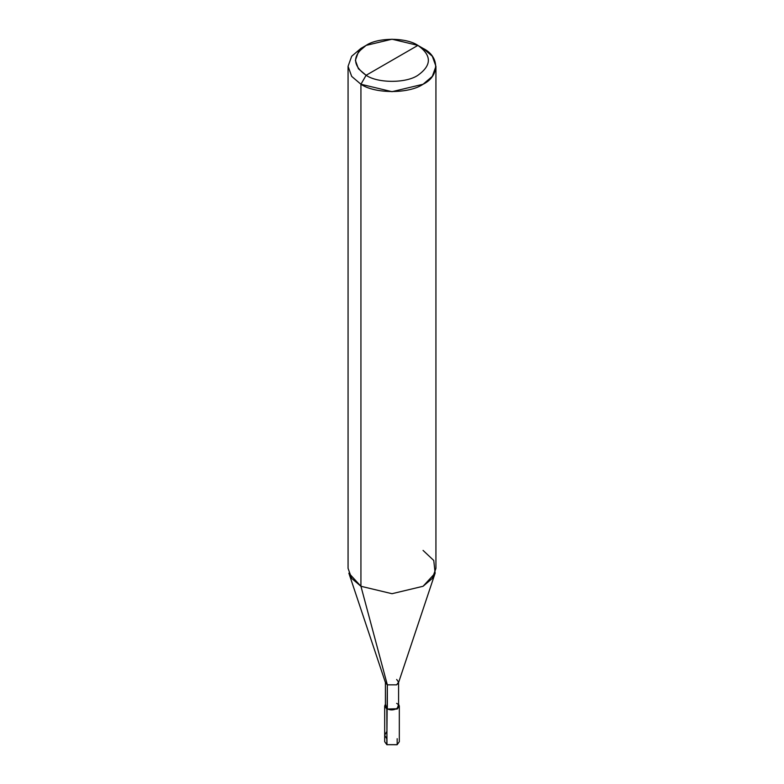 <?xml version="1.0" encoding="UTF-8"?>
<svg xmlns="http://www.w3.org/2000/svg" width="784" height="784" viewBox="0 0 784 784"><rect width="100%" height="100%" fill="white"/><g stroke="black" fill="none" stroke-linecap="round" stroke-linejoin="round"><path stroke-width="1.18" d="M386.973 744.761L386.826 709.05L397.174 709.05L399.321 706.061L399.321 741.693L397.174 744.682L386.826 744.682L397.076 744.741L386.826 744.682L387.335 684.834L360.934 586.275L392 593.704L423.066 586.275L435.14 573.153L398.468 682.864L396.665 684.834L387.335 684.834L385.414 682.139L385.414 706.061L387.335 708.746L387.335 684.834L396.665 684.834L398.586 682.139L398.586 706.061L396.665 708.746L386.826 709.05L385.414 704.208L384.679 706.061L384.679 741.693L386.826 744.682L397.174 744.682L397.174 738.704M399.321 706.061L398.586 704.208L397.174 709.05L386.826 709.05L384.679 706.061M386.826 744.682L386.826 738.704M392 60.339L366.108 75.284C352.143 65.317 352.143 55.36 366.108 45.394C377.761 37.328 406.239 37.328 417.892 45.394L366.108 75.284L360.934 84.251L392 91.679L423.066 84.251L432.317 76.391L435.933 66.317L432.317 56.242L423.066 48.383L417.892 45.394C431.857 55.36 431.857 65.317 417.892 75.284C406.239 83.349 377.761 83.349 366.108 75.284C377.761 83.349 406.239 83.349 417.892 75.284C431.857 65.317 431.857 55.36 417.892 45.394L392 60.339M387.335 703.366L387.335 708.746C393.098 712.362 402.927 706.688 396.665 703.366M398.586 682.139L396.665 679.454M435.14 573.153L433.758 560.462L423.066 550.407M435.933 66.317L435.933 568.341L432.317 578.416L423.066 586.275L392 593.704L360.934 586.275L360.934 84.251C374.919 93.933 409.081 93.933 423.066 84.251C439.824 76.185 439.824 56.458 423.066 48.383L417.892 45.394L392 39.2L366.108 45.394L358.396 51.94L355.387 60.339L358.396 68.737L366.108 75.284L360.934 84.251L351.683 76.391L348.067 66.317L351.683 56.242L360.934 48.383L351.683 56.242L348.067 66.317L351.683 76.391L360.934 84.251L360.934 586.275L348.86 573.153L385.532 682.864L387.335 684.834L360.934 586.275L351.683 578.416L348.067 568.341L348.067 66.317M386.826 738.891L384.679 735.176L386.826 731.511M384.954 707.197L385.689 707.139M366.108 45.394L360.934 48.383"/></g></svg>
